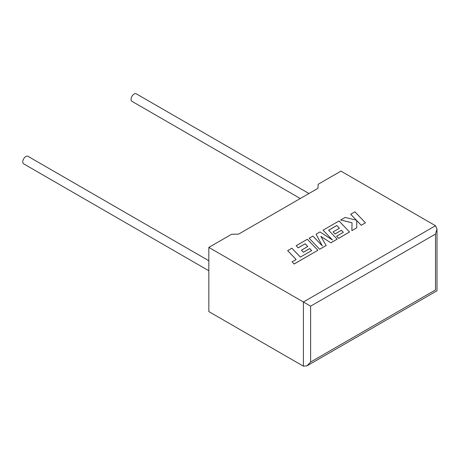 <?xml version="1.0" encoding="UTF-8"?>
<svg xmlns="http://www.w3.org/2000/svg" width="460" height="460" viewBox="0 0 460 460"><rect width="100%" height="100%" fill="white"/><g stroke="black" fill="none" stroke-linecap="round" stroke-linejoin="round"><path stroke-width="0.69" d="M208.834 260.734L28.002 156.331A4.341 2.507 120 0 0 25.835 156.544A4.341 2.507 120 0 0 23 160.367A4.341 2.507 120 0 0 23.667 163.846L208.834 270.75M300.282 198.513L131.945 101.332A4.341 2.507 -60 0 1 131.284 97.853A4.341 2.507 -60 0 1 134.119 94.03A4.341 2.507 -60 0 1 136.286 93.817L308.959 193.505M208.834 247.405L303.399 302.001L435.505 225.728L340.94 171.131L318.199 184.259L317.917 188.335L238.625 234.111L231.57 234.272L208.834 247.405L208.834 311.587L303.399 366.183L303.399 302.001L310.621 306.17L310.621 362.02L307.01 365.827L303.399 366.183M435.505 225.728L437 229.034L435.505 234.065L310.621 306.17M310.621 362.02L435.505 289.915C437.454 291.042 437.454 291.042 435.505 289.915L435.505 234.065M350.692 214.239L356.425 220.208L345.167 217.43L340.664 220.029L352.026 222.749L351.883 230.638L356.753 227.827L356.73 220.553L361.232 225.239L365.441 222.807L354.901 211.813L350.692 214.279L356.373 220.196M365.441 222.807L361.232 225.285L356.73 220.593M340.664 220.029L352.026 222.789M351.883 230.638L356.753 227.827M336.806 225.509L339.44 228.235L333.086 231.903L335.041 233.933L341.395 230.264L343.344 232.317L336.599 236.21L338.617 238.297L349.548 231.984L339.008 220.984L323.07 230.19L332.459 239.976L320.028 231.943L316.083 234.22L322.328 245.899L312.898 236.06L309.137 238.234L319.677 249.274L326.169 245.525L320.839 236.354L330.843 242.828L337.145 239.148L328.607 230.242L336.806 225.509L339.411 228.252M319.677 249.234L326.169 245.485M320.879 236.423L330.843 242.828M330.843 242.788L337.145 239.148M328.63 230.27L336.806 225.549M333.086 231.903L335.041 233.973L341.395 230.305L343.315 232.329M336.599 236.21L338.617 238.337L349.548 231.984M323.07 230.19L332.356 239.907M316.083 234.22L322.282 245.847M309.137 238.234L319.677 249.274M287.649 250.637L296.154 259.515L292.106 261.849L294.141 263.977L317.894 250.263L307.355 239.263L296.177 245.715L298.189 247.802L305.158 243.783L307.786 246.508L301.432 250.177L303.387 252.206L309.741 248.538L311.69 250.591L300.368 257.077L291.864 248.204L287.649 250.637L296.131 259.526M292.106 261.849L294.141 264.017L317.894 250.263M296.177 245.715L298.189 247.842L305.158 243.823L307.757 246.525M301.432 250.177L303.387 252.247L309.741 248.578L311.661 250.608M437 229.034L437 290.777L307.01 365.827"/></g></svg>
